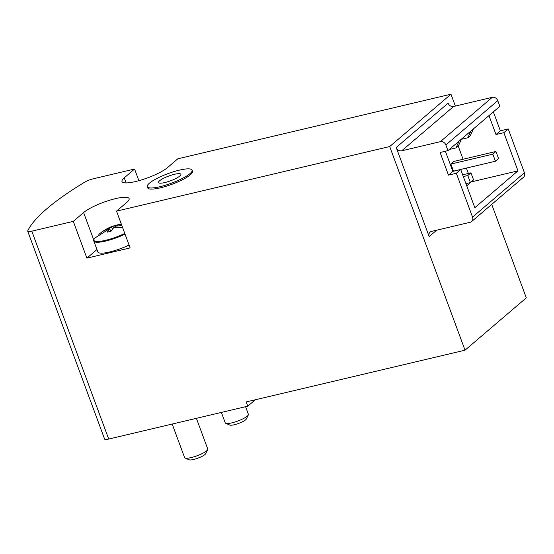 <?xml version="1.0" encoding="UTF-8"?>
<svg xmlns="http://www.w3.org/2000/svg" width="554" height="554" viewBox="0 0 554 554"><rect width="100%" height="100%" fill="white"/><g stroke="black" fill="none" stroke-linecap="round" stroke-linejoin="round"><path stroke-width="0.83" d="M461.551 139.019L458.463 145.785L455.963 147.918L449.287 149.497M459.051 141.159L455.963 147.918M396.214 147.489L448.11 103.169A4.626 3.92 49.5 0 0 453.608 106.479L492.264 97.338A4.626 3.92 49.5 0 1 497.762 100.655L499.853 106.313L447.957 150.633L440.098 152.495L448.463 175.119L456.33 173.263L472.541 217.099A4.626 3.92 49.5 0 1 471.62 221.552A4.626 3.92 49.5 0 1 470.18 222.272L431.531 231.413A4.626 3.92 49.5 0 0 430.098 232.133A4.626 3.92 49.5 0 0 429.17 236.586L396.214 147.489A4.626 3.92 49.5 0 0 401.712 150.806L440.368 141.665A4.626 3.92 49.5 0 1 445.866 144.975L447.957 150.633M453.504 171.138L450.894 164.067L454.017 161.394L495.941 151.477L498.558 158.555L495.435 161.221L453.504 171.138M466.752 185.874L471.412 181.733M468.352 173.45L466.371 168.097M463.096 159.247L458.2 146.014M445.395 151.242L452.84 171.38L460.706 169.524L474.826 207.708L517.969 170.861L503.849 132.676L495.982 134.532L488.981 115.599M460.706 169.524L456.33 173.263M493.358 111.86L500.359 130.792L508.226 128.937L524.437 172.779A4.626 3.92 49.5 0 1 523.516 177.225L471.62 221.552M508.226 128.937L503.849 132.676M452.84 171.38L448.463 175.119M500.359 130.792L495.982 134.532M138.881 180.68L134.567 169.032L93.086 178.838A7.714 1.641 -20.3 0 0 84.665 182.176A231.461 49.181 -20.3 0 0 27.748 230.789A7.714 1.641 -20.3 0 0 27.7 231.177A7.714 1.641 -20.3 0 0 31.807 231.17L73.294 221.365L86.895 258.136L130.128 247.908L116.527 211.143L389.697 146.547L465.028 350.19L246.232 401.927L247.797 406.172L255.269 399.787M389.697 146.547L450.97 94.208L177.806 158.804L167.488 167.62A25.463 5.408 -20.3 0 1 141.499 179.918A25.463 5.408 -20.3 0 1 121.991 181.56A25.463 5.408 -20.3 0 1 124.248 177.841L134.567 169.032M450.97 94.208L455.353 106.063M491.723 204.378L526.3 297.851L465.028 350.19M27.7 231.177L104.602 439.066A7.714 1.641 -20.3 0 0 108.709 439.059L247.797 406.172M147.239 186.719L147.662 187.848A23.919 5.083 -20.3 0 0 160.404 187.827A23.919 5.083 -20.3 0 0 182.834 179.531A23.919 5.083 -20.3 0 0 192.529 171.255L192.106 170.12A23.919 5.083 159.7 0 1 182.418 178.402A23.919 5.083 159.7 0 1 159.981 186.698A23.919 5.083 159.7 0 1 147.239 186.719A23.919 5.083 159.7 0 1 167.91 173.651A23.919 5.083 159.7 0 1 192.106 170.12M116.527 211.143L126.845 202.328A25.463 5.408 -20.3 0 0 129.11 198.609A25.463 5.408 -20.3 0 0 109.595 200.25A25.463 5.408 -20.3 0 0 83.612 212.549L93.751 239.972M73.294 221.365L83.612 212.549M96.95 249.549L86.895 258.136M517.969 170.861L471.461 181.857M470.935 172.841L473.545 179.912L470.422 182.585L467.805 175.514L470.935 172.841L462.652 174.801M470.422 182.585L465.928 183.644M467.805 175.514L463.31 176.574M495.435 161.221L492.818 154.15L450.894 164.067M492.818 154.15L495.941 151.477M470.935 131.014L467.846 137.773L461.434 139.289M473.435 128.874L470.346 135.64L467.846 137.773M164.843 182.55A11.932 2.535 159.7 0 1 158.686 182.827A11.932 2.535 159.7 0 1 168.797 176.04A11.932 2.535 159.7 0 1 180.888 174.614A11.932 2.535 159.7 0 1 164.843 182.55M245.581 406.691L248.393 414.309A12.347 2.625 159.7 0 1 248.317 414.946A12.347 2.625 159.7 0 1 247.299 416.116A12.347 2.625 159.7 0 1 235.962 421.677A12.347 2.625 159.7 0 1 225.713 423.311A12.347 2.625 159.7 0 1 225.243 422.875L221.371 412.418M248.317 414.946L246.357 418.956A9.037 1.918 159.7 0 1 245.609 419.814A9.037 1.918 159.7 0 1 237.313 423.879A9.037 1.918 159.7 0 1 229.813 425.077L225.713 423.311M110.689 231.323L109.706 228.657L107.088 232.181L111.022 231.253L113.632 227.729L122.517 227.327M109.706 228.657L95.073 237.881A21.98 4.667 159.7 0 0 94.928 238.033C93.744 239.508 93.377 240.519 93.813 241.073L97.843 251.973A22.375 4.757 159.7 0 0 129.068 245.034M98.854 234.377L102.358 231.565C110.156 226.531 112.725 226.309 114.692 225.561L118.854 224.564L115.509 226.129L121.887 225.63M115.509 226.129L115.987 227.417M102.358 231.565L111.583 227.057L112.379 229.211M114.865 227.549L114.92 225.499L111.583 227.057M196.4 418.325L207.75 449.024A12.347 2.625 159.7 0 1 207.674 449.661A12.347 2.625 159.7 0 1 206.656 450.824A12.347 2.625 159.7 0 1 195.32 456.385A12.347 2.625 159.7 0 1 185.071 458.019A12.347 2.625 159.7 0 1 184.6 457.59L172.19 424.045M207.674 449.661L205.714 453.671A9.037 1.918 159.7 0 1 204.966 454.522A9.037 1.918 159.7 0 1 196.67 458.594A9.037 1.918 159.7 0 1 189.17 459.792L185.071 458.019M524.437 172.779L472.541 217.099M31.807 231.17L108.709 439.059M436.642 230.201L429.17 236.586M124.248 177.841L126.132 182.917M453.608 106.479L401.712 150.806M492.264 97.338L440.368 141.665M497.762 100.655L445.866 144.975M124.775 233.428A21.98 4.667 159.7 0 1 101.458 241.135A21.98 4.667 159.7 0 1 94.928 238.033L95.551 237.368M125.031 234.127A22.375 4.757 159.7 0 1 93.813 241.073M121.326 224.107L115.647 225.284"/></g></svg>
